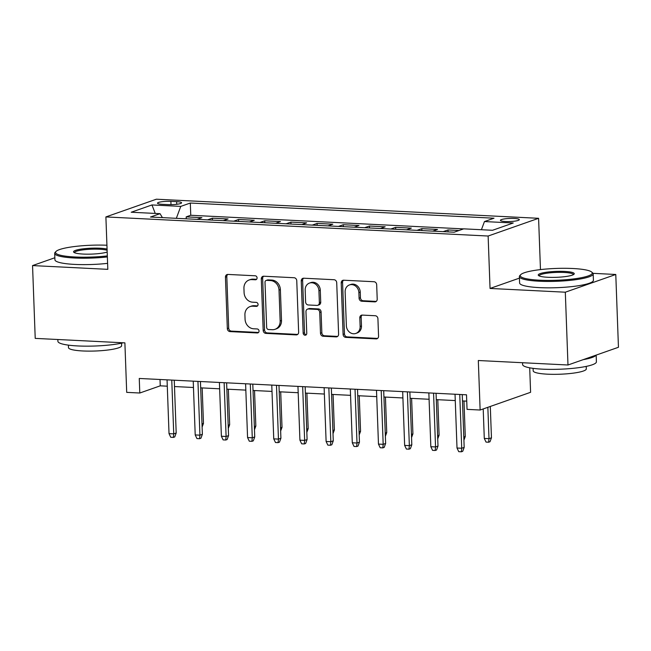 <?xml version="1.0" encoding="UTF-8"?>
<svg xmlns="http://www.w3.org/2000/svg" width="651" height="651" viewBox="0 0 651 651"><rect width="100%" height="100%" fill="white"/><g stroke="black" fill="none" stroke-linecap="round" stroke-linejoin="round"><path stroke-width="0.98" d="M257.088 277.879A2.026 1.774 -109.4 0 0 255.216 275.788L227.907 274.429A2.897 2.531 -109.4 0 0 225.441 277.155L227.329 328.609A2.897 2.531 -109.4 0 0 230.006 331.595L257.308 332.954A2.026 1.774 -109.4 0 0 257.161 328.95L253.63 328.779A9.277 8.089 -109.4 0 1 245.069 319.218L244.914 314.929A9.277 8.089 -109.4 0 1 250.065 306.588A9.277 8.089 -109.4 0 1 252.8 306.198L256.331 306.377A2.026 1.774 -109.4 0 0 256.185 302.373L252.653 302.194A9.277 8.089 -109.4 0 1 244.092 292.641L243.938 288.352A9.277 8.089 -109.4 0 1 249.089 280.011A9.277 8.089 -109.4 0 1 251.823 279.613L255.363 279.792A2.026 1.774 -109.4 0 0 257.088 277.879M514.233 218.451A9.456 1.554 -2.1 0 0 500.424 220.331A9.456 1.554 -2.1 0 0 505.51 221.519A9.456 1.554 -2.1 0 0 519.319 219.639A9.456 1.554 -2.1 0 0 514.233 218.451M374.74 301.877A2.897 2.531 -109.4 0 0 377.206 299.143L376.677 284.715A2.897 2.531 -109.4 0 0 374 281.728L343.679 280.215A2.897 2.531 -109.4 0 0 341.214 282.941L343.101 334.386A2.897 2.531 -109.4 0 0 345.771 337.373L376.099 338.894A2.897 2.531 -109.4 0 0 378.565 336.16L377.922 318.721A2.897 2.531 -109.4 0 0 375.245 315.735L362.273 315.092A2.897 2.531 -109.4 0 0 359.808 317.818L360.125 326.468A7.755 6.762 -109.4 0 1 355.82 333.442A7.755 6.762 -109.4 0 1 346.373 325.777L345.136 291.908A7.755 6.762 -109.4 0 1 349.432 284.935A7.755 6.762 -109.4 0 1 358.88 292.6L359.083 298.239A2.897 2.531 -109.4 0 0 361.761 301.226L374.74 301.877L376.099 301.397A2.897 2.531 -109.4 0 0 376.237 301.397M54.847 257.755L32.55 265.584L35.219 338.382L124.886 342.865L126.701 392.366L139.794 393.017L139.257 378.459L466.507 394.807L467.044 409.365L480.129 410.024L530.598 392.301L529.702 367.815M519.433 278.123L490.048 288.442L565.312 292.201L567.981 364.999L478.314 360.516L480.129 410.024M490.048 288.442L488.128 236.028L105.893 216.929L156.362 199.206L538.589 218.305L488.128 236.028M32.55 265.584L107.814 269.343L105.893 216.929M296.758 280.719A2.897 2.531 -109.4 0 0 294.081 277.733L263.761 276.219A2.897 2.531 -109.4 0 0 261.295 278.945L263.183 330.399A2.897 2.531 -109.4 0 0 265.852 333.385L296.181 334.899A2.897 2.531 -109.4 0 0 298.638 332.165L296.758 280.719M303.716 278.213L334.036 279.727A2.897 2.531 -109.4 0 1 336.713 282.713L338.601 334.166A2.897 2.531 -109.4 0 1 336.136 336.892L323.156 336.25A2.897 2.531 -109.4 0 1 320.487 333.255L319.722 312.39A2.897 2.531 -109.4 0 0 317.045 309.404L308.436 308.981A2.897 2.531 -109.4 0 0 305.97 311.707L306.767 333.426A2.026 1.774 -109.4 0 1 303.171 333.247L301.25 280.947A2.897 2.531 -109.4 0 1 303.716 278.213M565.312 292.201L615.781 274.478L618.45 347.276L567.981 364.999M459.004 230.503L447.994 229.949L448.067 231.894M432.695 231.121L437.521 229.429L421.815 228.647L421.881 230.584M406.517 229.819L411.342 228.119L395.629 227.337L395.702 229.274M380.33 228.509L385.164 226.817L369.451 226.027L369.524 227.964M354.152 227.199L358.978 225.506L343.272 224.717L343.346 226.662M327.974 225.889L332.799 224.196L317.094 223.415L317.159 225.352M301.795 224.587L306.621 222.886L290.916 222.105L290.981 224.042M275.617 223.277L280.443 221.584L264.729 220.795L264.802 222.74M249.431 221.967L254.256 220.274L238.551 219.485L238.624 221.43M223.252 220.656L228.078 218.964L212.372 218.183L207.547 219.875M212.446 220.119L212.372 218.183M162.424 204.324L168.186 204.609A9.155 1.505 -2.1 0 0 181.564 202.795A9.155 1.505 -2.1 0 0 176.641 201.647L170.879 201.354A9.155 1.505 -2.1 0 0 157.501 203.177A9.155 1.505 -2.1 0 0 162.424 204.324M481.423 229.73L484.458 221.56L494.003 218.207L190.312 203.039L180.766 206.391L176.34 218.313M484.458 221.56L513.248 223L492.522 230.283L463.724 228.843L454.178 232.195L150.487 217.027L160.032 213.674L131.233 212.234L151.968 204.951L180.766 206.391M233.725 221.185L238.551 219.485M259.904 222.487L264.729 220.795M286.082 223.798L290.916 222.105M312.268 225.108L317.094 223.415M338.447 226.418L343.272 224.717M364.625 227.72L369.451 226.027M390.803 229.03L395.629 227.337M416.982 230.34L421.815 228.647M443.168 231.65L447.994 229.949M463.569 228.9L190.759 215.269L186.194 216.873L201.9 217.654L197.074 219.354M540.468 269.604L538.589 218.305M615.781 274.478L593.012 273.339M139.794 393.017L160.252 385.831L167.291 386.181M174.492 386.548L193.469 387.491M200.671 387.85L219.647 388.802M226.849 389.16L245.826 390.112M253.027 390.47L272.004 391.414M279.214 391.78L298.191 392.724M305.392 393.082L324.369 394.034M331.571 394.392L350.547 395.336M357.749 395.702L376.726 396.646M383.935 397.004L402.912 397.956M410.114 398.314L429.09 399.266M436.292 399.624L455.269 400.568M462.47 400.935L466.743 401.146M160.016 379.492L160.252 385.831M186.259 218.809L186.194 216.873M190.759 215.269L190.312 203.039M162.416 217.621L160.032 213.674M155.247 213.43L151.968 204.951M256.575 279.303L253.19 279.141A9.277 8.089 -109.4 0 0 250.448 279.531L249.089 280.011M250.065 306.588L251.424 306.108A9.277 8.089 -109.4 0 1 254.167 305.718L257.552 305.889M227.777 274.421A2.897 2.531 -109.4 0 0 226.808 276.675L228.696 328.128A2.897 2.531 -109.4 0 0 231.374 331.115L258.528 332.466M263.622 276.219A2.897 2.531 -109.4 0 0 262.654 278.465L264.542 329.919A2.897 2.531 -109.4 0 0 267.219 332.905L297.54 334.419A2.897 2.531 -109.4 0 0 297.678 334.419M266.731 280.361A2.026 1.774 -109.4 0 0 265.006 282.274L266.658 327.429A2.026 1.774 -109.4 0 0 268.537 329.52L272.256 329.707A9.277 8.089 -109.4 0 0 274.999 329.316A9.277 8.089 -109.4 0 0 280.15 320.976L279.019 290.102A9.277 8.089 -109.4 0 0 270.458 280.548L266.731 280.361L268.098 279.881A2.026 1.774 -109.4 0 0 267.496 279.971L266.129 280.451M274.999 329.316L276.366 328.836A9.277 8.089 -109.4 0 0 281.509 320.495L280.15 320.976M268.098 279.881L271.825 280.068A9.277 8.089 -109.4 0 1 280.378 289.622L281.509 320.495M307.581 309.103L308.94 308.623A2.897 2.531 -109.4 0 1 309.803 308.501L318.412 308.932A2.897 2.531 -109.4 0 1 321.081 311.919L321.846 332.783A2.897 2.531 -109.4 0 0 324.524 335.77L337.503 336.412A2.897 2.531 -109.4 0 0 337.633 336.421M303.586 278.213A2.897 2.531 -109.4 0 0 302.617 280.467L304.538 332.767A2.026 1.774 -109.4 0 0 306.263 334.85M318.925 290.745A7.755 6.762 -109.4 0 0 309.485 283.079A7.755 6.762 -109.4 0 0 305.181 290.053L305.612 301.991A2.897 2.531 -109.4 0 0 308.289 304.977L316.899 305.409A2.897 2.531 -109.4 0 0 319.364 302.674L318.925 290.745L320.292 290.265A7.755 6.762 -109.4 0 0 310.844 282.599L309.485 283.079M317.753 305.286L319.12 304.806A2.897 2.531 -109.4 0 0 320.723 302.194L319.364 302.674M320.292 290.265L320.723 302.194M349.432 284.935L350.799 284.454A7.755 6.762 -109.4 0 1 360.247 292.12L360.451 297.759A2.897 2.531 -109.4 0 0 363.128 300.746L376.099 301.397M355.82 333.442L357.179 332.962A7.755 6.762 -109.4 0 0 361.484 325.988L360.125 326.468M362.135 315.084A2.897 2.531 -109.4 0 0 361.167 317.338L361.484 325.988M343.541 280.207A2.897 2.531 -109.4 0 0 342.572 282.461L344.46 333.906A2.897 2.531 -109.4 0 0 347.138 336.892L377.458 338.414A2.897 2.531 -109.4 0 0 377.596 338.414M201.997 423.939L203.47 423.419L202.168 387.931M203.47 423.419L202.111 427.097M171.766 380.086L173.736 433.867L176.193 433.005L174.745 436.927L173.378 437.407L173.736 433.867L169.024 433.631L167.055 379.85M176.193 433.005L174.256 380.208M173.378 437.407L170.757 437.277L169.024 433.631M106.935 245.24A36.041 5.916 -2.1 0 0 56.002 251.465A36.041 5.916 -2.1 0 0 74.914 256.99A36.041 5.916 -2.1 0 0 107.325 255.9M107.366 256.933A36.928 6.062 177.9 0 1 74.531 258.008A36.928 6.062 177.9 0 1 54.684 253.369A36.928 6.062 177.9 0 1 55.164 252.344L56.002 251.465M107.187 252.051A18.016 2.962 177.9 0 1 83.23 254.069A18.016 2.962 177.9 0 1 73.815 252.287A18.016 2.962 177.9 0 1 80.911 249.138A18.016 2.962 177.9 0 1 99.872 248.218A18.016 2.962 177.9 0 1 107.073 249.089M107.122 250.277A17.129 2.816 -2.1 0 0 99.489 249.235A17.129 2.816 -2.1 0 0 74.458 252.645A17.129 2.816 -2.1 0 0 74.466 252.686M123.34 342.784A36.928 6.062 177.9 0 1 77.754 345.941A36.928 6.062 177.9 0 1 57.906 341.311L57.841 339.513M121.525 343.183L121.623 345.681A26.585 4.362 177.9 0 1 82.775 350.962A26.585 4.362 177.9 0 1 68.485 347.626L68.396 345.136M107.594 263.346A36.928 6.062 177.9 0 1 74.767 264.412A36.928 6.062 177.9 0 1 54.92 259.773L54.684 253.369M572.888 268.513A36.041 5.916 -2.1 0 0 520.702 274.681A36.041 5.916 -2.1 0 0 539.606 280.207A36.041 5.916 -2.1 0 0 577.518 278.376A36.041 5.916 -2.1 0 0 591.718 272.077A36.041 5.916 -2.1 0 0 572.888 268.513M591.718 272.077L592.63 272.891A36.928 6.062 177.9 0 1 593.175 273.884A36.928 6.062 177.9 0 1 539.231 281.224A36.928 6.062 177.9 0 1 519.376 276.585A36.928 6.062 177.9 0 1 519.856 275.56L520.702 274.681M564.563 271.434A18.016 2.962 177.9 0 1 574.019 274.201A18.016 2.962 177.9 0 1 547.93 277.285A18.016 2.962 177.9 0 1 538.507 275.503A18.016 2.962 177.9 0 1 545.611 272.354A18.016 2.962 177.9 0 1 564.563 271.434M573.401 274.649A17.129 2.816 -2.1 0 0 573.401 274.608A17.129 2.816 -2.1 0 0 564.189 272.452A17.129 2.816 -2.1 0 0 539.158 275.861A17.129 2.816 -2.1 0 0 539.158 275.902M596.153 355.104L596.406 361.818A36.928 6.062 177.9 0 1 542.454 369.158A36.928 6.062 177.9 0 1 522.607 364.527L522.541 362.729M586.226 366.399L586.315 368.897A26.585 4.362 177.9 0 1 547.475 374.179A26.585 4.362 177.9 0 1 533.185 370.842L533.088 368.352M593.175 273.884L593.411 280.288A36.928 6.062 177.9 0 1 539.467 287.628A36.928 6.062 177.9 0 1 519.612 282.99L519.376 276.585M595.958 355.177A36.928 6.062 177.9 0 1 583.231 359.645M228.175 425.249L229.657 424.729L228.355 389.233M229.657 424.729L228.289 428.407M254.354 426.56L255.835 426.039L254.533 390.543M255.835 426.039L254.468 429.717M280.532 427.862L282.013 427.349L280.711 391.853M282.013 427.349L280.654 431.027M306.719 429.172L308.192 428.651L306.89 393.155M308.192 428.651L306.833 432.329M197.945 381.388L199.922 435.169L202.371 434.307L200.923 438.237L199.556 438.709L199.922 435.169L195.21 434.933L193.233 381.152M202.371 434.307L200.443 381.519M199.556 438.709L196.936 438.579L195.21 434.933M224.131 382.698L226.1 436.479L228.558 435.617L227.101 439.539L225.734 440.019L226.1 436.479L221.389 436.243L219.411 382.462M228.558 435.617L226.621 382.821M225.734 440.019L223.122 439.889L221.389 436.243M250.31 384.009L252.279 437.789L254.736 436.927L253.28 440.849L251.921 441.329L252.279 437.789L247.567 437.553L245.598 383.773M254.736 436.927L252.8 384.131M251.921 441.329L249.3 441.199L247.567 437.553M276.488 385.311L278.457 439.091L280.915 438.237L279.458 442.159L278.099 442.639L278.457 439.091L273.745 438.864L271.776 385.083M280.915 438.237L278.978 385.441M278.099 442.639L275.479 442.509L273.745 438.864M332.897 430.482L334.37 429.961L333.076 394.465M334.37 429.961L333.011 433.639M302.666 386.621L304.644 440.401L307.093 439.539L305.644 443.469L304.277 443.941L304.644 440.401L299.924 440.166L297.955 386.385M307.093 439.539L305.156 386.751M304.277 443.941L301.657 443.811L299.924 440.166M359.075 431.792L360.556 431.271L359.254 395.775M360.556 431.271L359.189 434.949M328.845 387.931L330.822 441.712L333.271 440.849L331.823 444.771L330.456 445.251L330.822 441.712L326.11 441.476L324.133 387.695M333.271 440.849L331.343 388.053M330.456 445.251L327.835 445.121L326.11 441.476M385.254 433.094L386.735 432.573L385.433 397.086M386.735 432.573L385.368 436.26M355.031 389.241L357 443.022L359.458 442.159L358.001 446.081L356.634 446.562L357 443.022L352.289 442.786L350.319 389.005M359.458 442.159L357.521 389.363M356.634 446.562L354.022 446.431L352.289 442.786M411.432 434.404L412.913 433.883L411.611 398.388M412.913 433.883L411.554 437.562M381.209 390.543L383.179 444.324L385.636 443.461L384.18 447.392L382.821 447.872L383.179 444.324L378.467 444.088L376.498 390.307M385.636 443.461L383.699 390.673M382.821 447.872L380.2 447.742L378.467 444.088M437.618 435.714L439.091 435.193L437.789 399.698M439.091 435.193L437.732 438.872M407.388 391.853L409.357 445.634L411.814 444.771L410.358 448.694L408.999 449.174L409.357 445.634L404.645 445.398L402.676 391.617M411.814 444.771L409.878 391.975M408.999 449.174L406.379 449.044L404.645 445.398M463.797 437.016L465.278 436.504L463.976 401.008M465.278 436.504L463.911 440.182M433.566 393.163L435.543 446.944L437.993 446.081L436.544 450.004L435.177 450.484L435.543 446.944L430.832 446.708L428.854 392.927M437.993 446.081L436.056 393.285M435.177 450.484L432.557 450.354L430.832 446.708M491.456 437.806L490 441.736L488.632 442.216L486.02 442.078L484.287 438.432L488.999 438.668L491.456 437.806L490.301 406.452M488.632 442.216L488.999 438.668L487.851 407.314M484.287 438.432L483.205 408.942M459.752 394.473L461.722 448.254L464.179 447.392L462.723 451.314L461.356 451.794L461.722 448.254L457.01 448.018L455.033 394.237M464.179 447.392L462.243 394.596M461.356 451.794L458.743 451.664L457.01 448.018M171.001 204.666L170.879 201.354M176.738 204.3L176.641 201.647M253.19 279.141L251.823 279.613M257.454 305.978L256.331 306.377M254.167 305.718L252.8 306.198M258.431 332.563L257.308 332.954M231.374 331.115L230.006 331.595M228.696 328.128L227.329 328.609M226.808 276.675L225.441 277.155M256.478 279.401L255.363 279.792M297.54 334.419L296.181 334.899M267.219 332.905L265.852 333.385M264.542 329.919L263.183 330.399M262.654 278.465L261.295 278.945M280.378 289.622L279.019 290.102M271.825 280.068L270.458 280.548M337.503 336.412L336.136 336.892M324.524 335.77L323.156 336.25M321.846 332.783L320.487 333.255M321.081 311.919L319.722 312.39M318.412 308.932L317.045 309.404M309.803 308.501L308.436 308.981M304.538 332.767L303.171 333.247M302.617 280.467L301.25 280.947M363.128 300.746L361.761 301.226M360.451 297.759L359.083 298.239M360.247 292.12L358.88 292.6M361.167 317.338L359.808 317.818M377.458 338.414L376.099 338.894M347.138 336.892L345.771 337.373M344.46 333.906L343.101 334.386M342.572 282.461L341.214 282.941"/></g></svg>
